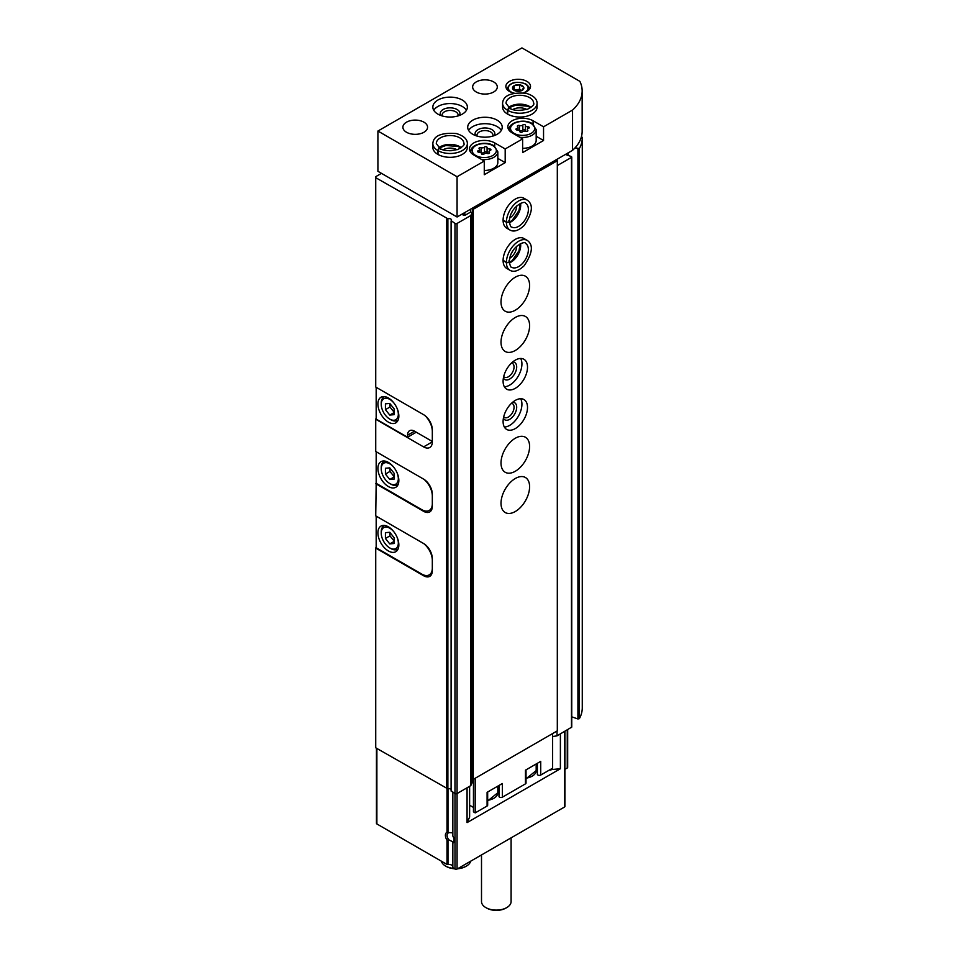 <?xml version="1.0" encoding="UTF-8"?>
<svg xmlns="http://www.w3.org/2000/svg" width="958" height="958" viewBox="0 0 958 958"><rect width="100%" height="100%" fill="white"/><g stroke="black" fill="none" stroke-linecap="round" stroke-linejoin="round"><path stroke-width="1.44" d="M452.595 835.448L452.595 792.182M452.595 842.681L452.751 841.759M564.897 731.301L564.897 806.444A1.485 0.85 180 0 1 564.466 807.043L457.074 869.05A1.485 0.85 180 0 1 454.978 869.05L452.547 867.409L452.595 843.076M452.547 865.936A3.7 2.132 180 0 0 447.985 864.583L447.003 864.439L447.003 840.166A6.167 3.557 60 0 1 447.003 832.346L451.481 832.789M454.08 839.831A4.958 2.862 60 0 1 453.086 841.651A4.958 2.862 60 0 1 452.739 841.795L448.799 839.795L447.003 840.166M424.454 575.243L423.604 575.734A12.322 7.113 -120 0 0 429.759 576.345A12.322 7.113 -120 0 0 432.321 570.705L432.321 558.622A12.322 7.113 -120 0 0 423.604 543.521L375.728 515.883L376.183 482.413M423.604 575.734L375.728 548.096L375.728 747.803L447.877 788.877A2.467 1.425 180 0 1 451.098 789.344M461.6 214.388L464.81 215.43L470.737 212.005L472.066 212.772L470.785 215.526L457.074 223.442A1.485 0.85 180 0 1 454.978 223.442L451.218 220.699A2.467 1.425 180 0 0 451.517 220.017A2.467 1.425 180 0 0 447.877 218.771L375.728 177.685L375.728 387.044L423.604 414.682A12.322 7.113 -120 0 1 432.321 429.783L432.321 441.866L423.604 446.895A12.322 7.113 -120 0 0 429.759 447.506A12.322 7.113 -120 0 0 432.321 441.866M423.604 446.895L375.728 419.257L375.728 451.469L423.604 479.108A12.322 7.113 -120 0 1 432.321 494.208L432.321 506.279A12.322 7.113 -120 0 1 429.759 511.931A12.322 7.113 -120 0 1 423.604 511.321L375.728 483.682M375.728 548.096L376.183 546.826M375.728 419.257L376.183 417.987M375.728 177.685L375.728 176.679L381.476 173.35M550 769.705L560.394 768.735L467.073 822.611L467.073 787.787M560.394 768.735L560.394 733.9M447.003 864.439L376.877 823.952A1.485 0.85 180 0 1 376.446 823.353L376.446 748.21M567.687 729.697L567.687 767.382A1.485 0.85 180 0 1 567.256 767.993L564.897 769.346M452.847 792.326L452.847 836.083A6.167 3.557 60 0 1 454.104 840.358A6.167 3.557 60 0 1 452.847 843.172L452.847 867.816M467.073 822.611L469.624 817.114L469.624 786.302M581.422 136.755L582.272 137.317A61.635 35.59 180 0 1 582.272 137.748A61.635 35.59 180 0 1 579.374 148.538L575.039 147.855M582.272 707.423A61.635 35.59 180 0 1 582.272 707.854A61.635 35.59 180 0 1 579.374 718.656L577.925 718.967L571.746 716.824M565.388 154.466L571.267 156.513L571.459 157.399L557.317 165.566M571.746 156.992L571.746 727.11L557.029 735.852L552.61 736.534M557.029 731.014L557.029 735.852M472.066 212.772L472.066 782.89L470.785 785.632L457.074 793.559A1.485 0.85 180 0 1 454.978 793.559L451.218 790.805M470.785 215.526L470.785 785.632M550.862 770.208L550.862 769.202M448.799 839.795A4.958 2.862 60 0 1 448.116 833.053A4.958 2.862 60 0 1 448.799 832.837M511.093 837.855L511.093 901.562A14.789 8.538 180 0 1 506.758 907.597A14.789 8.538 180 0 1 485.838 907.597A14.789 8.538 180 0 1 481.503 901.562L481.503 854.943M506.758 907.597L505.884 908.1A13.556 7.832 180 0 1 486.712 908.1L485.838 907.597M424.861 415.521A14.789 8.538 60 0 1 432.321 431.399M416.275 432.202L407.557 437.231L376.183 419.113L376.183 387.307M432.321 439.447A14.789 8.538 60 0 1 432.166 441.375L432.321 441.291M388.385 422.131A14.789 8.538 -120 0 0 395.774 422.873A14.789 8.538 -120 0 0 395.774 405.785A14.789 8.538 -120 0 0 380.985 397.247A14.789 8.538 -120 0 0 378.721 409.102A14.789 8.538 -120 0 0 388.385 422.131M407.557 437.231L407.557 435.219A9.867 5.688 60 0 1 409.605 430.705A9.867 5.688 60 0 1 414.539 431.196L432.166 441.375M394.049 403.174A12.083 6.969 -120 0 0 385.511 398.241A12.083 6.969 -120 0 0 381.236 404.324A12.083 6.969 -120 0 0 389.774 419.113A12.083 6.969 -120 0 0 397.175 418.454A12.083 6.969 -120 0 0 397.175 408.587M390.828 419.724L389.774 419.113L390.828 419.724A13.556 7.832 -120 0 0 397.606 420.394A13.556 7.832 -120 0 0 398.145 420.023M385.415 403.833L385.415 409.641L389.774 415.065L394.133 414.67L394.133 408.862L389.774 403.438L385.415 403.833M384.637 396.612A13.556 7.832 -120 0 0 384.038 396.899A13.556 7.832 -120 0 0 381.236 403.114L381.236 404.324M389.954 403.653L389.954 407.03L385.415 409.641M394.133 412.551L389.774 415.065M389.954 407.03L394.133 412.227M432.321 503.669A14.789 8.538 60 0 1 429.256 510.434A14.789 8.538 60 0 1 421.855 509.704L376.183 483.335L376.183 451.733M423.771 479.204A14.789 8.538 60 0 1 432.321 496.016M388.385 486.556A14.789 8.538 -120 0 0 395.774 487.287A14.789 8.538 -120 0 0 395.774 470.21A14.789 8.538 -120 0 0 380.985 461.66A14.789 8.538 -120 0 0 378.721 473.515A14.789 8.538 -120 0 0 388.385 486.556M394.049 467.6A12.083 6.969 -120 0 0 385.511 462.666A12.083 6.969 -120 0 0 381.236 468.737A12.083 6.969 -120 0 0 389.774 483.539A12.083 6.969 -120 0 0 397.175 482.88A12.083 6.969 -120 0 0 397.175 473.012M390.828 484.137L389.774 483.539L390.828 484.137A13.556 7.832 -120 0 0 397.606 484.808A13.556 7.832 -120 0 0 398.145 484.437M385.415 468.246L385.415 474.066L389.774 479.479L394.133 479.096L394.133 473.288L389.774 467.863L385.415 468.246M384.637 461.038A13.556 7.832 -120 0 0 384.038 461.325A13.556 7.832 -120 0 0 381.236 467.528L381.236 468.737M389.954 468.079L389.954 471.444L385.415 474.066M394.133 476.964L389.774 479.479M389.954 471.444L394.133 476.653M432.321 568.082A14.789 8.538 60 0 1 429.256 574.86A14.789 8.538 60 0 1 421.855 574.129L376.183 547.76L376.183 516.146M423.771 543.629A14.789 8.538 60 0 1 432.321 560.442M388.385 550.97A14.789 8.538 -120 0 0 395.774 551.712A14.789 8.538 -120 0 0 395.774 534.624A14.789 8.538 -120 0 0 380.985 526.086A14.789 8.538 -120 0 0 378.721 537.941A14.789 8.538 -120 0 0 388.385 550.97M394.049 532.013A12.083 6.969 -120 0 0 385.511 527.08A12.083 6.969 -120 0 0 381.236 533.163A12.083 6.969 -120 0 0 389.774 547.952A12.083 6.969 -120 0 0 397.175 547.293A12.083 6.969 -120 0 0 397.175 537.426M390.828 548.563L389.774 547.952L390.828 548.563A13.556 7.832 -120 0 0 397.606 549.233A13.556 7.832 -120 0 0 398.145 548.862M385.415 532.672L385.415 538.48L389.774 543.904L394.133 543.509L394.133 537.701L389.774 532.277L385.415 532.672M384.637 525.451A13.556 7.832 -120 0 0 384.038 525.738A13.556 7.832 -120 0 0 381.236 531.953L381.236 533.163M389.954 532.492L389.954 535.869L385.415 538.48M394.133 541.39L389.774 543.904M389.954 535.869L394.133 541.066M536.181 770.016A14.789 8.538 180 0 1 537.354 772.651M526.026 769.849L526.026 783.069A1.976 1.138 180 0 1 525.451 783.872L502.363 797.2A1.976 1.138 180 0 1 500.22 797.439A1.976 1.138 180 0 1 498.998 796.397A1.976 1.138 180 0 1 499.01 796.29L499.01 785.452L498.998 796.397M497.825 792.158A14.789 8.538 180 0 1 498.998 794.793M487.67 791.991L487.67 805.211A1.976 1.138 180 0 1 487.095 806.013L475.204 812.887L473.456 811.869L473.456 779.261M473.456 807.45L469.624 805.235M552.61 733.565L552.61 768.196L540.719 775.058A1.976 1.138 180 0 1 538.576 775.297A1.976 1.138 180 0 1 537.354 774.244A1.976 1.138 180 0 1 537.366 774.148L537.366 763.298L537.354 774.244M582.165 90.974L582.165 131.246A61.635 35.59 180 0 1 572.561 150.322L457.074 216.999L377.919 171.302L377.919 131.042L521.93 47.9L579.877 81.358A61.635 35.59 180 0 1 582.165 90.974A61.635 35.59 180 0 1 572.561 110.062L543.545 126.815L543.545 140.503L522.625 152.585L522.625 138.886L505.189 148.957L505.189 162.644L484.269 174.727L484.269 161.04L457.074 176.739L377.919 131.042M457.074 216.999L457.074 176.739M572.561 150.322L572.561 110.062M514.183 93.142A12.322 7.113 180 0 1 505.872 86.412A12.322 7.113 180 0 1 513.476 79.837A12.322 7.113 180 0 1 526.912 81.382A12.322 7.113 180 0 1 530.528 86.412A12.322 7.113 180 0 1 523.571 92.818A9.867 5.688 180 0 0 525.164 83.993A9.867 5.688 180 0 0 510.446 84.496A9.867 5.688 180 0 0 513.045 92.878M507.752 114.194L507.752 110.374A17.256 9.963 0 0 0 526.517 112.445A17.256 9.963 0 0 0 537.091 103.26L537.091 107.08A17.256 9.963 180 0 1 519.835 117.044A17.256 9.963 180 0 1 502.579 107.08L502.579 103.26A17.256 9.963 0 0 0 507.512 110.242C508.351 107.979 509.189 107.524 510.039 108.877M497.166 120.169A17.256 9.963 180 0 1 502.22 127.21A17.256 9.963 180 0 1 484.964 137.186A17.256 9.963 180 0 1 467.708 127.21A17.256 9.963 180 0 1 478.365 118.014A17.256 9.963 180 0 1 497.166 120.169M438.01 154.466L438.01 150.634A17.256 9.963 0 0 0 456.786 152.705A17.256 9.963 0 0 0 467.36 143.52L467.36 147.34A17.256 9.963 180 0 1 450.104 157.316A17.256 9.963 180 0 1 432.836 147.34L432.836 143.52A17.256 9.963 0 0 0 437.77 150.502C438.62 148.239 439.459 147.783 440.297 149.137M462.307 100.039A17.256 9.963 180 0 1 467.36 107.08A17.256 9.963 180 0 1 450.104 117.044A17.256 9.963 180 0 1 432.836 107.08A17.256 9.963 180 0 1 443.494 97.884A17.256 9.963 180 0 1 462.307 100.039M493.681 81.921A12.322 7.113 180 0 1 497.298 86.95A12.322 7.113 180 0 1 484.964 94.076A12.322 7.113 180 0 1 472.641 86.95A12.322 7.113 180 0 1 480.245 80.376A12.322 7.113 180 0 1 493.681 81.921M423.951 122.181A12.322 7.113 180 0 1 427.555 127.21A12.322 7.113 180 0 1 415.233 134.336A12.322 7.113 180 0 1 402.899 127.21A12.322 7.113 180 0 1 410.515 120.636A12.322 7.113 180 0 1 423.951 122.181M522.625 138.886L512.159 132.851A14.789 8.538 180 0 1 507.836 126.815A14.789 8.538 180 0 1 516.961 118.924A14.789 8.538 180 0 1 533.079 120.768L543.545 126.815M484.269 161.04L473.803 154.992A14.789 8.538 180 0 1 469.48 148.957A14.789 8.538 180 0 1 478.605 141.065A14.789 8.538 180 0 1 494.735 142.922L505.189 148.957M433.77 110.302A17.256 9.963 180 0 1 462.307 106.482A17.256 9.963 180 0 1 466.426 110.302M440.848 115.499A9.867 5.688 180 0 1 444.787 108.733A9.867 5.688 180 0 1 457.074 109.499A9.867 5.688 180 0 1 459.349 115.499M442.261 115.966A7.987 4.61 180 0 1 442.105 115.056A7.987 4.61 180 0 1 447.039 110.793A7.987 4.61 180 0 1 455.757 111.787A7.987 4.61 180 0 1 458.092 115.056A7.987 4.61 180 0 1 457.936 115.966M443.159 149.747A9.867 5.688 180 0 1 457.038 149.747M449.027 150.741A7.987 4.61 180 0 1 451.17 150.741M468.63 130.432A17.256 9.963 180 0 1 497.166 126.612A17.256 9.963 180 0 1 501.297 130.432M475.707 135.629A9.867 5.688 180 0 1 479.647 128.863A9.867 5.688 180 0 1 491.945 129.629A9.867 5.688 180 0 1 494.22 135.629M477.132 136.096A7.987 4.61 180 0 1 476.976 135.186A7.987 4.61 180 0 1 481.91 130.923A7.987 4.61 180 0 1 490.616 131.917A7.987 4.61 180 0 1 492.963 135.186A7.987 4.61 180 0 1 492.807 136.096M512.901 109.475A9.867 5.688 180 0 1 526.768 109.475M518.769 110.481A7.987 4.61 180 0 1 520.901 110.481M497.825 158.393L505.189 162.644M481.503 159.435A13.556 7.832 180 0 0 497.825 151.771L497.825 162.644A13.556 7.832 180 0 1 484.269 170.476M536.181 136.252L543.545 140.503M519.859 137.293A13.556 7.832 180 0 0 536.181 129.629L536.181 140.503A13.556 7.832 180 0 1 522.625 148.334M484.053 154.022A1.377 0.802 180 0 1 481.455 153.627A2.419 1.389 180 0 0 481.455 153.579A2.419 1.389 180 0 0 478.976 152.19A1.377 0.802 180 0 1 478.281 150.693A2.419 1.389 180 0 0 479.551 149.46A2.419 1.389 180 0 0 479.192 148.73A1.377 0.802 180 0 1 481.084 147.64A2.419 1.389 180 0 0 484.485 147.113A1.377 0.802 180 0 1 487.083 147.508A2.419 1.389 180 0 1 487.083 147.508A2.419 1.389 180 0 0 489.562 148.945A1.377 0.802 180 0 1 490.256 150.442A2.419 1.389 180 0 0 488.987 151.675A2.419 1.389 180 0 0 489.346 152.406A1.377 0.802 180 0 1 487.454 153.496A2.419 1.389 180 0 0 484.053 154.022M522.409 131.881A1.377 0.802 180 0 1 519.811 131.486A2.419 1.389 180 0 0 519.811 131.438A2.419 1.389 180 0 0 517.332 130.048A1.377 0.802 180 0 1 516.637 128.552A2.419 1.389 180 0 0 517.907 127.318A2.419 1.389 180 0 0 517.548 126.588A1.377 0.802 180 0 1 519.44 125.486A2.419 1.389 180 0 0 522.84 124.959A1.377 0.802 180 0 1 525.439 125.366A2.419 1.389 180 0 0 525.427 125.402A2.419 1.389 180 0 0 527.918 126.803A1.377 0.802 180 0 1 528.612 128.3A2.419 1.389 180 0 0 527.343 129.522A2.419 1.389 180 0 0 527.702 130.264A1.377 0.802 180 0 1 525.81 131.354A2.419 1.389 180 0 0 522.409 131.881M487.634 153.555A2.419 1.389 180 0 1 487.083 152.669A2.419 1.389 180 0 1 487.083 152.621L487.083 147.592M480.904 152.693A1.377 0.802 180 0 1 481.084 152.753A2.419 1.389 180 0 0 484.485 152.226A1.377 0.802 180 0 1 487.083 152.561M525.99 131.414A2.419 1.389 180 0 1 525.427 130.516A2.419 1.389 180 0 1 525.439 130.48L525.439 125.45M519.26 130.551A1.377 0.802 180 0 1 519.44 130.599A2.419 1.389 180 0 0 522.84 130.072A1.377 0.802 180 0 1 525.427 130.42M522.218 85.693A5.7 3.293 180 0 1 521.044 90.866A5.7 3.293 180 0 1 512.698 88.866A5.7 3.293 180 0 1 515.344 85.178A5.7 3.293 180 0 1 522.218 85.693M519.667 84.843L514.171 85.693L512.698 88.866L516.721 91.202L522.218 90.351L523.691 87.166L519.667 84.843L519.667 89.274L514.434 90.088M521.763 90.483L519.667 89.274M514.171 89.92L514.171 85.693M554.431 160.788L557.317 160.728L473.288 209.251L472.593 208.844L473.384 207.575M473.288 209.251L473.288 779.357L557.317 730.846L557.317 160.728M515.296 478.509A20.214 11.676 -60 0 1 525.415 477.503A20.214 11.676 -60 0 1 525.415 500.842A20.214 11.676 -60 0 1 505.189 512.518A20.214 11.676 -60 0 1 502.1 496.316A20.214 11.676 -60 0 1 515.296 478.509M515.296 438.237A20.214 11.676 -60 0 1 525.415 437.243A20.214 11.676 -60 0 1 525.415 460.582A20.214 11.676 -60 0 1 505.189 472.258A20.214 11.676 -60 0 1 502.1 456.056A20.214 11.676 -60 0 1 515.296 438.237M515.296 400.396A17.256 9.963 -60 0 1 523.93 399.534A17.256 9.963 -60 0 1 523.93 419.472A17.256 9.963 -60 0 1 506.674 429.435A17.256 9.963 -60 0 1 504.028 415.604A17.256 9.963 -60 0 1 515.296 400.396M515.296 360.136A17.256 9.963 -60 0 1 523.93 359.274A17.256 9.963 -60 0 1 523.93 379.212A17.256 9.963 -60 0 1 506.674 389.176A17.256 9.963 -60 0 1 504.028 375.344A17.256 9.963 -60 0 1 515.296 360.136M515.296 317.457A20.214 11.676 -60 0 1 525.415 316.451A20.214 11.676 -60 0 1 525.415 339.803A20.214 11.676 -60 0 1 505.189 351.466A20.214 11.676 -60 0 1 502.1 335.276A20.214 11.676 -60 0 1 515.296 317.457M515.296 277.197A20.214 11.676 -60 0 1 525.415 276.191A20.214 11.676 -60 0 1 525.415 299.531A20.214 11.676 -60 0 1 505.189 311.206A20.214 11.676 -60 0 1 502.1 295.004A20.214 11.676 -60 0 1 515.296 277.197M503.094 260.624L506.411 262.54A17.256 9.963 120 0 0 509.979 270.3L506.674 268.384A17.256 9.963 -60 0 1 504.028 254.553A17.256 9.963 -60 0 1 515.296 239.344A17.256 9.963 -60 0 1 523.93 238.494L527.247 240.398A17.256 9.963 120 0 0 514.003 244.973A17.256 9.963 120 0 0 506.411 262.252C508.782 262.72 509.596 262.288 508.854 260.947M503.094 220.364L506.411 222.268A17.256 9.963 120 0 0 509.979 230.04L506.674 228.124A17.256 9.963 -60 0 1 504.028 214.293A17.256 9.963 -60 0 1 515.296 199.084A17.256 9.963 -60 0 1 523.93 198.234L527.247 200.138A17.256 9.963 120 0 0 514.003 204.701A17.256 9.963 120 0 0 506.411 221.993C508.782 222.46 509.596 222.028 508.854 220.687M473.288 779.357L472.593 778.962L472.593 208.844M470.737 212.005L470.737 209.107M475.204 812.887L475.204 778.255M540.719 775.058L540.719 761.359L525.451 770.184L525.451 783.872M502.363 797.2L502.363 783.512L487.095 792.326L487.095 806.013M516.697 205.97A9.867 5.688 -60 0 1 509.752 217.981M512.901 210.556A7.987 4.61 -60 0 1 511.823 212.401M516.697 246.23A9.867 5.688 -60 0 1 509.752 258.253M512.901 250.816A7.987 4.61 -60 0 1 511.823 252.661M520.673 358.472A17.256 9.963 -60 0 1 518.35 375.991A17.256 9.963 -60 0 1 504.351 386.757M512.65 362.004A9.867 5.688 -60 0 1 514.65 373.848A9.867 5.688 -60 0 1 503.393 378.027M511.536 362.998A7.987 4.61 -60 0 1 512.398 363.321A7.987 4.61 -60 0 1 512.398 372.542A7.987 4.61 -60 0 1 504.399 377.165A7.987 4.61 -60 0 1 503.692 376.566M520.673 398.732A17.256 9.963 -60 0 1 518.35 416.251A17.256 9.963 -60 0 1 504.351 427.017M512.65 402.264A9.867 5.688 -60 0 1 514.65 414.107A9.867 5.688 -60 0 1 503.393 418.299M511.536 403.258A7.987 4.61 -60 0 1 512.398 403.581A7.987 4.61 -60 0 1 512.398 412.814A7.987 4.61 -60 0 1 504.399 417.425A7.987 4.61 -60 0 1 503.692 416.838M470.665 861.194A14.789 8.538 180 0 1 466.486 866.032A14.789 8.538 180 0 1 458.116 868.439M453.936 868.439A14.789 8.538 180 0 1 445.566 866.032A14.789 8.538 180 0 1 441.387 861.194M466.486 866.032L465.612 866.535A13.556 7.832 180 0 1 457.541 868.774M454.511 868.774A13.556 7.832 180 0 1 446.44 866.535L445.566 866.032M503.094 220.077L506.411 221.993M508.854 220.759C509.608 222.172 508.794 222.675 506.411 222.268M503.094 260.348L506.411 262.252M508.854 261.031C509.608 262.432 508.794 262.935 506.411 262.54M437.77 154.322L437.77 150.502M440.369 149.173C439.59 147.855 438.8 148.346 438.01 150.634M507.512 114.062L507.512 110.242M510.111 108.913C509.321 107.595 508.542 108.086 507.752 110.374M447.985 832.502L447.985 788.853M447.985 864.583L447.985 840.298M447.003 832.346L447.003 788.901M446.715 218.663L446.715 788.781M457.074 869.05L457.074 223.442M564.466 807.043L564.466 731.553M376.877 823.952L376.877 748.461M567.256 767.993L567.256 729.936M454.978 869.05L454.978 223.442M447.877 218.771L447.877 788.877M579.374 148.538L579.374 718.656M577.925 148.849L577.925 718.967M568.082 152.909L568.082 155.4M567.304 153.352L567.304 155.136M571.459 157.399L571.459 727.517M451.386 221.37L451.386 791.488M424.454 510.83L423.604 511.321M414.539 431.196L407.557 435.219M494.735 146.334L494.735 142.922M533.079 124.193L533.079 120.768M492.807 145.64A12.083 6.969 180 0 1 487.394 157.304A12.083 6.969 180 0 1 472.605 148.765A12.083 6.969 180 0 1 492.807 145.64M470.761 152.43A13.556 7.832 180 0 1 470.713 151.771L470.713 152.37M531.163 123.486A12.083 6.969 180 0 1 525.75 135.162A12.083 6.969 180 0 1 510.949 126.624A12.083 6.969 180 0 1 531.163 123.486M509.117 130.288A13.556 7.832 180 0 1 509.069 129.629L509.069 130.228M489.346 153.244L489.346 152.406M489.562 150.765L489.562 148.945M484.485 152.226L484.485 147.113M481.084 152.753L481.084 147.64M478.281 152.094L478.281 150.693M527.702 131.102L527.702 130.264M527.918 128.623L527.918 126.803M522.84 130.072L522.84 124.959M519.44 130.599L519.44 125.486M516.637 129.953L516.637 128.552M463.421 215.43L463.421 213.335M464.81 215.43L464.81 212.532M556.861 160.477L556.861 159.387M536.181 763.981L536.181 770.603A13.556 7.832 180 0 1 526.026 778.183M497.825 786.135L497.825 792.745A13.556 7.832 180 0 1 487.67 800.325M509.416 222.675A13.807 7.975 120 0 0 520.589 203.336M509.357 221.478C510.075 225.537 510.865 227.393 511.716 227.046A13.807 7.975 120 0 0 525.523 219.071A13.807 7.975 120 0 0 525.523 203.132C525.427 200.114 509.955 206.138 509.357 221.37M509.416 262.935A13.807 7.975 120 0 0 520.589 243.595M509.357 261.75C510.075 265.797 510.865 267.653 511.716 267.306A13.807 7.975 120 0 0 525.523 259.331A13.807 7.975 120 0 0 525.523 243.392C525.427 240.374 509.955 246.41 509.357 261.63M461.265 147.688A13.807 7.975 0 0 0 438.932 147.688M440.021 148.394C443.207 150.909 449.182 151.256 457.936 149.436C462.882 146.61 464.87 144.646 463.911 143.52A13.807 7.975 0 0 0 450.104 135.545A13.807 7.975 0 0 0 436.297 143.52L439.926 148.334M530.995 107.428A13.807 7.975 0 0 0 508.674 107.428M509.764 108.134C512.949 110.649 518.913 110.996 527.666 109.176C532.624 106.35 534.612 104.374 533.642 103.26A13.807 7.975 0 0 0 519.835 95.285A13.807 7.975 0 0 0 506.028 103.26L509.668 108.074M452.547 835.508L452.547 792.158M452.547 867.409L452.547 842.944M582.272 137.748L582.272 707.854M567.603 153.184L567.603 155.232M451.098 220.963L451.098 791.08M431.974 508.866L429.256 510.434M431.974 573.291L429.256 574.86M497.825 151.771L493.55 145.556C485.622 140.551 470.055 144.538 470.713 151.771M536.181 129.629L531.906 123.414C523.978 118.409 508.411 122.396 509.069 129.629M488.987 153.46L488.987 151.675M487.083 152.669L487.083 147.556M479.551 152.214L479.551 149.46M527.343 131.318L527.343 129.522M525.427 130.516L525.427 125.402M517.907 130.072L517.907 127.318M529.295 89.022C529.882 88.1 528.708 86.4 525.786 83.933C515.955 80.664 509.716 82.352 507.105 89.022M557.149 160.645L557.149 159.22M536.181 770.603L526.026 778.794M497.825 792.745L487.67 800.948M509.381 222.22L512.147 220.4L518.996 210.473L520.17 203.527M509.979 230.04C513.835 232.231 518.553 230.722 524.146 225.477C532.576 213.023 533.606 204.581 527.247 200.138M509.381 262.48L512.147 260.66L518.996 250.733L520.17 243.787M509.979 270.3C513.835 272.491 518.553 270.982 524.146 265.749C532.576 253.283 533.606 244.841 527.247 240.398M460.894 147.951L457.936 146.466L445.913 145.496L439.303 147.951M467.36 143.52C467.336 139.09 463.66 135.761 456.331 133.533C441.327 132.455 433.495 135.785 432.836 143.52M530.624 107.691L527.666 106.206L515.644 105.236L509.045 107.691M537.091 103.26C537.079 98.83 533.402 95.501 526.074 93.273C511.069 92.196 503.237 95.525 502.579 103.26"/></g></svg>
